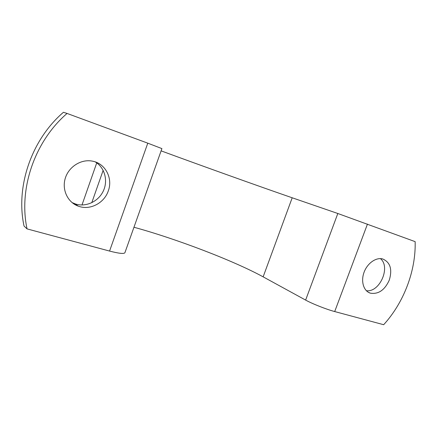<?xml version="1.0" encoding="UTF-8"?>
<svg xmlns="http://www.w3.org/2000/svg" width="437" height="437" viewBox="0 0 437 437"><rect width="100%" height="100%" fill="white"/><g stroke="black" fill="none" stroke-linecap="round" stroke-linejoin="round"><path stroke-width="0.66" d="M27.045 228.89L109.567 251.067L147.777 143.167L67.069 113.44C34.681 141.309 18.436 188.795 27.045 228.89L24.03 226.038C15.497 186.484 31.475 139.725 63.425 112.287L67.069 113.44M133.962 227.251C176.116 238.788 233.538 260.649 263.145 276.845L305.632 300.088C312.253 303.775 326.455 309.391 334.704 311.559L383.67 324.713C403.826 302.628 415.964 270.809 415.15 241.645L337.817 213.496L292.2 197.781C260.43 186.828 202.276 166 161.111 150.858M147.777 143.167L161.909 148.602L124.911 252.712C124.092 254.05 118.979 253.504 109.567 251.067M72.034 202.56L75.803 204.095C86.368 207.285 98.658 201.26 103.394 190.838C108.223 180.465 104.672 167.48 95.211 161.887M108.294 190.909C113.096 178.274 105.328 163.307 92.322 161.122C81.211 158.904 68.8 166.623 65.299 178.198C61.672 189.74 67.735 202.429 78.31 206.16L79.49 206.548C90.88 210.17 104.399 202.681 108.294 190.909M366.348 290.709C379.693 292.708 390.989 267.007 380.425 258.628M389.291 280.128C392.492 269.307 390.285 262.249 382.67 258.95C375.995 257.098 367.277 263.303 364.026 272.377C360.689 281.428 363.633 291.026 370.199 293.101L370.461 293.183C378.464 294.418 384.74 290.07 389.291 280.128M334.704 311.559L367.462 224.083M91.781 202.719L103.148 170.348M263.145 276.845L292.2 197.781M305.632 300.088L337.817 213.496M81.987 204.991L96.741 162.892M368.118 292.124L370.199 293.101M74.634 203.713L78.31 206.16"/></g></svg>

